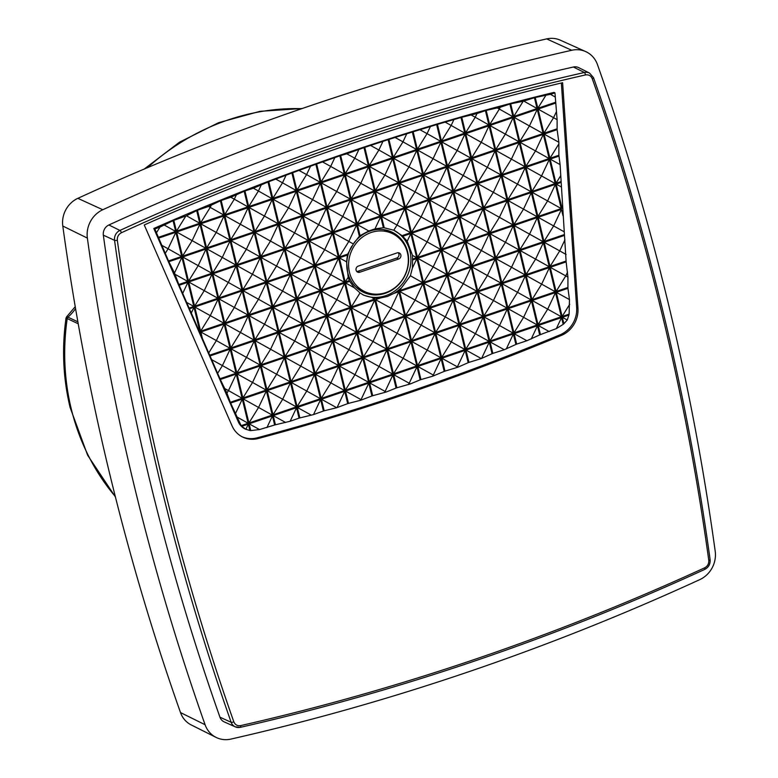 <?xml version="1.0" encoding="UTF-8"?>
<svg xmlns="http://www.w3.org/2000/svg" width="778" height="778" viewBox="0 0 778 778"><rect width="100%" height="100%" fill="white"/><g stroke="black" fill="none" stroke-linecap="round" stroke-linejoin="round"><path stroke-width="1.17" d="M662.428 315.469C642.959 235.005 619.57 156.096 592.272 78.743C590.949 75.719 588.674 74.445 585.445 74.931C426.782 111.069 272.106 163.672 121.407 232.739C118.451 234.353 117.089 236.862 117.322 240.256C140.293 406.174 179.125 566.685 233.818 721.809C235.141 724.833 237.416 726.098 240.645 725.611C399.309 689.483 553.994 636.881 704.683 567.814C707.64 566.19 709.001 563.69 708.777 560.296C697.341 477.546 681.888 395.944 662.428 315.469M78.218 323.765L66.033 318.017C61.744 348.466 63.096 378.264 70.088 407.419L87.642 455.247L115.407 496.947M561.376 335.415A2517.268 2297.842 -64.6 0 1 411.095 392.209A2517.268 2297.842 -64.6 0 1 258.267 438.491A25.859 23.612 -64.6 0 1 242.473 436.973A25.859 23.612 -64.6 0 1 232.038 425.829L144.251 224.968A2512.959 2293.914 -64.6 0 1 562.611 82.701L577.957 308.195A25.859 23.612 -64.6 0 1 561.376 335.415L560.102 334.783A25.83 23.583 115.4 0 0 576.663 307.592L577.957 308.195M241.851 436.653A25.83 23.583 115.4 0 0 256.993 437.858A2517.238 2297.823 115.4 0 0 409.821 391.577A2517.238 2297.823 115.4 0 0 560.102 334.783M338.129 133.641A2517.841 2298.368 115.4 0 0 108.881 224.978L119.938 230.424A2517.579 2298.134 115.4 0 1 349.166 139.097A2517.579 2298.134 115.4 0 1 584.375 72.49A8.937 8.159 -64.6 0 1 589.539 73.083L578.676 67.628A9.2 8.393 -64.6 0 0 573.367 67.015A2517.841 2298.368 115.4 0 0 338.129 133.641M346.803 153.82L363.987 147.616A2504.353 2286.056 -64.6 0 1 364.765 147.353L388.144 139.68A2504.353 2286.056 -64.6 0 1 388.922 139.427L412.359 132.017A2504.353 2286.056 -64.6 0 1 413.147 131.774L436.653 124.616A2504.353 2286.056 -64.6 0 1 437.431 124.383L461.004 117.488A2504.353 2286.056 -64.6 0 1 461.782 117.264L477.002 113.539L485.414 110.632A2504.353 2286.056 -64.6 0 1 486.201 110.418L500.186 107.267L509.891 104.038A2504.353 2286.056 -64.6 0 1 510.689 103.824L523.176 101.276L534.437 97.707A2504.353 2286.056 -64.6 0 1 535.235 97.513L550.416 94.303L554.967 92.903L553.994 92.407A2504.363 2286.065 -64.6 0 0 351.675 151.233A2504.363 2286.065 -64.6 0 0 153.811 228.499L154.832 228.975L159.986 227.079L173.056 220.68A2504.353 2286.056 -64.6 0 1 173.825 220.349L186.487 215.778L196.698 210.605A2504.353 2286.056 -64.6 0 1 197.466 210.284L208.533 206.452L220.407 200.802A2504.353 2286.056 -64.6 0 1 221.166 200.491L230.813 197.252L244.175 191.271A2504.353 2286.056 -64.6 0 1 244.944 190.97L253.395 188.227L268.002 182.003A2504.353 2286.056 -64.6 0 1 268.78 181.712L291.906 173.008A2504.353 2286.056 -64.6 0 1 292.674 172.716L315.868 164.275A2504.353 2286.056 -64.6 0 1 316.636 163.993L339.898 155.814A2504.353 2286.056 -64.6 0 1 340.667 155.542L346.803 153.82L354.778 158.226L358.775 149.755M230.852 739.1A2535.103 2314.132 115.4 0 0 468.346 671.881A2535.103 2314.132 115.4 0 0 699.782 579.629A25.596 23.359 115.4 0 0 715.206 551.262A2535.103 2314.132 115.4 0 0 597.475 64.632A25.596 23.359 115.4 0 0 585.688 51.581A25.596 23.359 115.4 0 0 571.723 50.269A2535.103 2314.132 115.4 0 0 102.784 209.739A25.596 23.359 115.4 0 0 87.369 238.097A2535.103 2314.132 115.4 0 0 205.091 724.736A25.596 23.359 115.4 0 0 216.06 737.388A25.596 23.359 115.4 0 0 230.852 739.1M380.705 216.712L383.369 227.73A35.817 32.695 -64.6 0 1 384.225 227.789L381.483 216.449L404.793 208.523L410.648 232.719L402.09 235.627A35.817 32.695 -64.6 0 1 402.761 236.269L410.842 233.526L416.697 257.722L412.525 259.142A35.817 32.695 -64.6 0 1 412.544 260.008L416.891 258.529L422.746 282.725L399.435 290.651L399.182 289.62A35.817 32.695 -64.6 0 1 398.482 290.213L398.657 290.914L396.722 291.575A35.817 32.695 -64.6 0 1 393.989 293.374L387.425 296.467L380.384 298.003A35.817 32.695 -64.6 0 1 374.315 298.091L363.88 295.29L360.019 292.907L354.369 287.802L349.721 281.373A35.817 32.695 -64.6 0 1 349.351 280.625L348.184 277.221L346.599 261.846L347.406 255.096A35.817 32.695 -64.6 0 1 347.698 254.124L353.358 243.971L359.348 236.24A35.817 32.695 -64.6 0 1 360.049 235.646L368.801 230.949L374.996 228.849L380.705 216.712L357.384 224.648L360.049 235.646M362.859 294.745A35.778 32.657 115.4 0 0 385.771 295.65A35.778 32.657 115.4 0 0 410.658 264.131A35.778 32.657 115.4 0 0 393.551 230.123M354.078 242.804A33.289 30.381 -64.6 0 1 370.134 231.037A33.289 30.381 -64.6 0 1 391.422 231.873A33.289 30.381 -64.6 0 1 408.431 263.382A33.289 30.381 -64.6 0 1 385.207 293.316A33.289 30.381 -64.6 0 1 362.849 291.983A33.289 30.381 -64.6 0 1 351.899 246.023M360.924 290.914A33.191 30.293 115.4 0 0 367.274 292.654M371.194 232.496A32.131 29.331 -64.6 0 1 393.279 234.052A32.131 29.331 -64.6 0 1 408.051 264.637A32.131 29.331 -64.6 0 1 385.732 292.616A32.131 29.331 -64.6 0 1 365.718 292.051A32.131 29.331 -64.6 0 1 348.739 261.709A32.131 29.331 -64.6 0 1 371.194 232.496M383.272 229.617A32.326 29.506 -64.6 0 1 389.243 231.912L393.279 234.052M561.366 82.993L576.663 307.592M554.967 92.903L557.116 119.676L557.126 129.663L558.847 142.248L558.876 155.25L560.082 164.596L566.131 261.894L567.93 277.104L567.93 288.337L569.467 299.588L569.126 314.118A16.396 14.967 -64.6 0 1 568.922 315.061L567.25 320.021L563.885 323.736A16.396 14.967 -64.6 0 1 563.194 324.348L556.358 328.608L540.438 334.598A2508.661 2289.994 -64.6 0 1 539.679 334.91L526.891 340.735L516.67 344.129A2508.661 2289.994 -64.6 0 1 515.902 344.44L504.251 349.73L492.834 353.397A2508.661 2289.994 -64.6 0 1 492.066 353.689L481.3 358.561L468.94 362.392A2508.661 2289.994 -64.6 0 1 468.171 362.684L457.97 367.177L444.977 371.125A2508.661 2289.994 -64.6 0 1 444.199 371.398L432.578 376.241L420.947 379.586A2508.661 2289.994 -64.6 0 1 420.169 379.859L410.395 383.904L396.858 387.784A2508.661 2289.994 -64.6 0 1 396.08 388.047L386.16 392.024L372.701 395.72A2508.661 2289.994 -64.6 0 1 371.923 395.973L360.632 400.271L348.476 403.383A2508.661 2289.994 -64.6 0 1 347.698 403.626L336.728 407.711L324.193 410.784A2508.661 2289.994 -64.6 0 1 323.405 411.017L313.515 414.596L299.841 417.912A2508.661 2289.994 -64.6 0 1 299.053 418.136L290.155 421.248L275.431 424.778A2508.661 2289.994 -64.6 0 1 274.644 424.992L259.512 429.553L250.769 430.604A16.396 14.967 -64.6 0 1 249.903 430.516L245.459 429.145A16.406 14.977 -64.6 0 1 238.321 421.822L153.811 228.499M117.322 240.256A2.159 0.515 172.1 0 1 114.551 240.334L103.338 235.17A2517.841 2298.368 115.4 0 0 219.95 717.19L231.154 722.295A2.159 0.652 160.6 0 0 233.818 721.809M241.744 426.325L248.347 424.078L245.877 429.32L241.744 426.325A16.396 14.967 -64.6 0 1 241.141 425.663L230.628 403.053L226.923 393.084L220.33 379.489L178.814 284.495L174.515 272.971L168.845 261.7L154.832 228.975M240.645 725.611A2.159 0.71 77.2 0 1 240.334 727.342A2.159 0.71 77.2 0 1 240.149 727.313A8.937 8.159 -64.6 0 1 235.267 726.856L224.181 721.877A9.2 8.393 -64.6 0 1 219.95 717.19M103.338 235.17A9.2 8.393 -64.6 0 1 108.881 224.978M550.416 94.303L555.298 97.055M497.414 108.006L499.34 109.066L500.186 107.267M471.351 115.105L475.241 117.254L477.002 113.539M445.687 122.428L451.152 125.453L453.662 120.123M420.412 129.975L427.064 133.641L430.176 127.018M395.516 137.725L402.965 141.839L406.534 134.254M370.989 145.671L378.876 150.028L382.737 141.829M322.967 162.155L330.689 166.414L334.637 158.041M299.462 170.664L306.59 174.612L310.325 166.696M276.268 179.358L282.502 182.801L285.827 175.74M253.395 188.227L258.413 190.999L261.145 185.193M230.813 197.252L234.314 199.187L236.269 195.054M208.533 206.452L210.225 207.386L211.188 205.343M156.504 232.69L159.986 227.079M165.558 252.85L168.087 248.775L162.281 245.566M182.966 292.859L187.955 282.258L179.144 285.263M189.112 308.059L193.81 306.454L187.148 302.7M191.427 312.756L194.004 307.261L189.443 308.817M194.004 307.261L199.858 331.457L199.217 331.097M208.825 352.765L216.372 340.589L200.831 332.002L202.397 338.449M217.879 372.925L222.42 365.592L211.995 359.835M226.923 393.084L228.469 390.595L224.93 388.64M248.347 424.078L249.903 430.516M266.932 427.589L272.436 415.89L274.644 424.992M285.652 422.493L273.214 415.627L275.431 424.778M361.614 399.96L361.031 399.629L360.632 400.271M386.16 392.024L385.129 391.441L384.41 392.598M410.395 383.904L409.218 383.243L408.382 384.585M434.328 375.618L433.307 375.054L432.578 376.241M457.97 367.177L457.406 366.856L456.987 367.527M531.238 338.975L537.462 325.758L539.679 334.91M549.239 331.584L538.24 325.496L540.438 334.598M563.885 323.736L562.329 317.307L567.25 320.021M562.329 317.307L568.922 315.061M567.532 272.154L565.771 275.889L567.93 277.104M564.925 239.828L559.722 250.886L566.102 254.484M561.453 209.37L538.133 217.295L543.987 241.491L553.673 225.883L561.453 209.37L562.99 215.71M538.133 217.295L564.283 231.863M562.475 208.144L562.475 207.58M562.037 208.3L556.182 184.104L561.327 186.944M556.182 184.104L560.734 182.558M560.705 175.692L555.988 183.297L560.675 181.702M560.082 164.596L550.134 159.101L558.935 156.106M556.465 111.546L553.576 117.682L557.116 119.676M585.688 51.581L560.325 40.184A25.003 22.825 115.4 0 0 546.681 38.9A2534.51 2313.587 115.4 0 0 77.858 198.332A25.003 22.825 115.4 0 0 62.794 226.038A2534.51 2313.587 115.4 0 0 180.496 712.56A25.003 22.825 115.4 0 0 191.203 724.921L216.06 737.388M347.698 254.124L339.15 257.032L333.295 232.836L356.606 224.91L359.348 236.24M347.406 255.096L339.344 257.839L345.199 282.035L349.351 280.625M349.721 281.373L345.393 282.842L351.248 307.038L374.558 299.112L374.315 298.091M393.989 293.374L398.851 291.721L404.706 315.917L381.385 323.843L375.531 299.647L380.384 298.003M194.782 306.999L200.636 331.195L223.957 323.269L218.103 299.073L194.782 306.999L223.957 323.269M188.733 281.996L194.588 306.192L217.908 298.266L212.054 274.07L188.733 281.996L217.908 298.266M182.684 256.993L188.539 281.189L211.859 273.263L206.005 249.067L182.684 256.993L211.859 273.263M176.635 231.99L182.49 256.186L205.81 248.26L199.956 224.064L176.635 231.99L205.81 248.26M243.076 398.813L248.931 423.008L272.242 415.082L266.387 390.887L243.076 398.813L272.242 415.082M237.027 373.81L242.882 398.005L266.193 390.079L260.338 365.884L237.027 373.81L266.193 390.079M236.833 373.012L246.519 357.394L230.978 348.816L236.833 373.012L260.144 365.077L254.289 340.881L230.978 348.807M224.93 323.813L230.784 348.009L254.095 340.074L248.24 315.878L224.93 323.813L254.095 340.074M218.881 298.81L224.735 323.006L248.046 315.071L242.191 290.875L218.881 298.81L248.046 315.071M212.832 273.807L218.686 298.003L241.997 290.068L236.142 265.872L212.832 273.807L241.997 290.068M206.783 248.804L212.637 273L235.948 265.065L230.094 240.869L206.783 248.804L235.948 265.065M200.734 223.801L206.588 247.997L229.899 240.071L224.045 215.876L200.734 223.801L229.899 240.071M267.165 390.624L273.02 414.82L296.34 406.894L290.486 382.698L267.165 390.624L296.34 406.894M261.116 365.621L266.971 389.817L290.291 381.891L284.437 357.695L261.116 365.621L290.291 381.891M255.067 340.618L260.922 364.814L284.242 356.888L278.388 332.692L255.067 340.618L284.242 356.888M249.018 315.615L254.873 339.811L278.193 331.885L272.339 307.689L249.018 315.615L278.193 331.885M242.969 290.612L248.824 314.808L272.144 306.882L266.29 282.686L242.969 290.612L272.144 306.882M236.92 265.609L242.775 289.805L266.095 281.879L260.241 257.683L236.92 265.609L266.095 281.879M230.872 240.606L236.726 264.802L260.046 256.876L254.192 232.68L230.872 240.606L260.046 256.876M224.823 215.603L230.677 239.799L253.998 231.873L248.143 207.677L224.823 215.603L253.998 231.873M291.264 382.426L297.108 406.622L320.429 398.696L314.575 374.5L291.264 382.426L320.429 398.696M285.215 357.423L291.069 381.619L314.38 373.693L308.526 349.497L285.215 357.423L314.38 373.693M285.02 356.625L294.697 341.007L279.166 332.43L285.02 356.625L308.331 348.69L302.477 324.494L279.166 332.42M273.117 307.427L278.971 331.623L302.282 323.687L296.428 299.491L273.117 307.427L302.282 323.687M267.068 282.424L272.922 306.62L296.233 298.684L290.379 274.488L267.068 282.424L296.233 298.684M261.019 257.421L266.873 281.617L290.184 273.681L284.33 249.485L261.019 257.421L290.184 273.681M254.97 232.418L260.825 256.614L284.135 248.678L278.281 224.482L254.97 232.418L284.135 248.678M248.921 207.415L254.776 231.611L278.086 223.685L272.232 199.489L248.921 207.415L278.086 223.685M315.353 374.237L321.207 398.433L344.518 390.507L338.673 366.312L315.353 374.237L344.518 390.507M309.304 349.234L315.158 373.43L338.469 365.504L332.624 341.309L309.304 349.234L338.469 365.504M303.255 324.231L309.109 348.427L332.42 340.501L326.575 316.306L303.255 324.231L332.42 340.501M297.206 299.229L303.06 323.424L326.371 315.498L320.526 291.303L297.206 299.229L326.371 315.498M291.157 274.226L297.011 298.421L320.332 290.495L314.477 266.3L291.157 274.226L320.332 290.495M285.108 249.223L290.962 273.418L314.283 265.493L308.428 241.297L285.108 249.223L314.283 265.493M279.059 224.22L284.913 248.415L308.234 240.49L302.379 216.294L279.059 224.22L308.234 240.49M273.01 199.217L278.864 223.412L302.185 215.487L296.33 191.291L273.01 199.217L302.185 215.487M339.441 366.039L345.296 390.235L368.616 382.309L362.762 358.113L339.441 366.039L368.616 382.309M333.392 341.036L339.247 365.232L362.567 357.306L356.713 333.11L333.392 341.036L362.567 357.306M327.344 316.033L333.198 340.229L356.519 332.303L350.664 308.107L327.353 316.033M321.304 291.04L327.149 315.236L350.47 307.3L344.615 283.104L321.304 291.04L350.47 307.3M315.255 266.037L321.1 290.233L344.421 282.297L338.566 258.101L315.255 266.037L344.421 282.297M309.206 241.034L315.051 265.23L338.372 257.294L332.517 233.099L309.206 241.034L338.372 257.294M303.157 216.031L309.002 240.227L332.323 232.291L326.468 208.096L303.157 216.031L332.323 232.291M297.108 191.028L302.963 215.224L326.274 207.298L320.419 183.102L297.108 191.028L326.274 207.298M363.54 357.851L369.394 382.047L392.705 374.121L386.851 349.925L363.54 357.851L392.705 374.121M357.491 332.848L363.345 357.044L386.656 349.118L380.802 324.922L357.491 332.848L386.656 349.118M351.442 307.845L357.296 332.041L380.607 324.115L374.753 299.919L351.442 307.845L380.607 324.115M327.246 207.833L333.101 232.029L356.412 224.103L350.567 199.907L327.246 207.833L356.412 224.103M321.197 182.83L327.052 207.026L350.363 199.1L344.518 174.904L321.197 182.83L350.363 199.1M532.084 192.292L537.938 216.488L561.259 208.562L555.404 184.367L532.084 192.292L561.259 208.562M526.035 167.289L531.889 191.485L555.21 183.559L549.356 159.364L526.035 167.289L555.21 183.559M519.986 142.286L525.84 166.482L549.161 158.556L543.307 134.361L519.986 142.286L549.161 158.556M513.937 117.284L519.792 141.479L543.112 133.553L537.258 109.358L513.937 117.284L543.112 133.553M532.191 300.493L538.045 324.689L561.356 316.763L555.502 292.567L532.191 300.493L561.356 316.763M526.142 275.49L531.996 299.686L555.307 291.76L549.453 267.564L526.142 275.49L555.307 291.76M520.093 250.487L525.947 274.683L549.258 266.757L543.404 242.561L520.093 250.487L549.258 266.757M514.044 225.494L519.899 249.689L543.209 241.754L537.355 217.558L514.044 225.494L543.209 241.754M507.995 200.491L513.85 224.686L537.16 216.751L531.306 192.555L507.995 200.491L537.16 216.751M501.946 175.488L507.801 199.683L531.111 191.748L525.257 167.552L501.946 175.488L531.111 191.748M495.897 150.485L501.752 174.68L525.062 166.745L519.218 142.549L495.897 150.485L525.062 166.745M489.848 125.482L495.703 149.677L519.014 141.742L513.169 117.546L489.848 125.482L519.014 141.742M508.092 308.691L513.947 332.887L537.267 324.961L531.413 300.765L508.092 308.691L537.267 324.961M502.043 283.688L507.898 307.884L531.218 299.958L525.364 275.762L502.043 283.688L531.218 299.958M501.849 282.881L511.535 267.272L495.994 258.685L501.849 282.881L525.169 274.955L519.315 250.759L496.004 258.685M489.955 233.682L495.8 257.878L519.12 249.952L513.266 225.756L489.955 233.682L519.12 249.952M483.906 208.679L489.751 232.875L513.072 224.949L507.217 200.753L483.906 208.679L513.072 224.949M477.857 183.676L483.702 207.872L507.023 199.946L501.168 175.75L477.857 183.676L507.023 199.946M471.808 158.673L477.653 182.869L500.974 174.943L495.119 150.747L471.808 158.673L500.974 174.943M465.759 133.67L471.614 157.866L494.925 149.94L489.07 125.744L465.759 133.67L494.925 149.94M484.004 316.879L489.858 341.075L513.169 333.149L507.324 308.954L484.004 316.879L513.169 333.149M477.955 291.876L483.809 316.072L507.12 308.146L501.275 283.951L477.955 291.876L507.12 308.146M471.906 266.873L477.76 291.069L501.071 283.143L495.226 258.948L471.906 266.873L501.071 283.143M465.857 241.88L471.711 266.076L495.032 258.14L489.177 233.945L465.857 241.88L495.032 258.14M459.808 216.877L465.662 241.073L488.983 233.137L483.128 208.942L459.808 216.877L488.983 233.137M453.759 191.874L459.613 216.07L482.934 208.134L477.079 183.939L453.759 191.874L482.934 208.134M447.71 166.871L453.564 191.067L476.885 183.131L471.03 158.936L447.71 166.871L476.885 183.131M441.661 141.868L447.515 166.064L470.836 158.129L464.981 133.933L441.661 141.868L470.836 158.129M459.915 325.078L465.759 349.273L489.08 341.348L483.226 317.152L459.915 325.078L489.08 341.348M453.866 300.075L459.72 324.27L483.031 316.345L477.177 292.149L453.866 300.075L483.031 316.345M447.817 275.072L453.671 299.267L476.982 291.342L471.128 267.146L447.817 275.072L476.982 291.342M441.768 250.069L447.622 274.264L470.933 266.339L465.079 242.143L441.768 250.069L470.933 266.339M435.719 225.066L441.573 249.261L464.884 241.336L459.03 217.14L435.719 225.066L464.884 241.336M429.67 200.063L435.524 224.258L458.835 216.333L452.981 192.137L429.67 200.063L458.835 216.333M423.621 175.06L429.475 199.256L452.786 191.33L446.932 167.134L423.621 175.06L452.786 191.33M417.572 150.057L423.426 174.253L446.737 166.327L440.883 142.131L417.572 150.057L446.737 166.327M435.816 333.266L441.671 357.462L464.991 349.536L459.137 325.34L435.816 333.266L464.991 349.536M429.767 308.263L435.622 332.459L458.942 324.533L453.088 300.337L429.767 308.263L458.942 324.533M423.718 283.26L429.573 307.456L452.893 299.53L447.039 275.334L423.718 283.26L452.893 299.53M417.669 258.267L423.524 282.463L446.844 274.527L440.99 250.331L417.669 258.267L446.844 274.527M411.62 233.264L417.475 257.46L440.795 249.524L434.941 225.328L411.62 233.264L440.795 249.524M405.571 208.261L411.426 232.457L434.746 224.521L428.892 200.325L405.571 208.261L434.746 224.521M399.522 183.258L405.377 207.454L428.697 199.518L422.843 175.322L399.522 183.258L428.697 199.518M393.474 158.255L399.328 182.451L422.649 174.515L416.794 150.319L393.474 158.255L422.649 174.515M411.727 341.464L417.582 365.66L440.893 357.734L435.038 333.538L411.727 341.464L440.893 357.734M405.678 316.461L411.533 340.657L434.844 332.731L428.989 308.535L405.678 316.461L434.844 332.731M399.629 291.458L405.484 315.654L428.795 307.728L422.94 283.532L399.629 291.458L428.795 307.728M375.434 191.446L381.288 215.642L404.599 207.716L398.744 183.52L375.434 191.446L404.599 207.716M369.385 166.443L375.239 190.639L398.55 182.713L392.696 158.518L369.385 166.443L398.55 182.713M387.629 349.653L393.483 373.848L416.804 365.923L410.949 341.727L387.629 349.653L416.804 365.923M381.58 324.65L387.434 348.845L410.755 340.92L404.9 316.724L381.58 324.65L410.755 340.92M351.335 199.645L357.19 223.84L380.51 215.905L374.656 191.709L351.335 199.645L380.51 215.905M345.286 174.642L351.141 198.837L374.461 190.902L368.607 166.706L345.286 174.642L374.461 190.902M241.141 425.663L248.153 423.281L242.298 399.085L230.628 403.053M220.33 379.489L236.249 374.082L242.104 398.278L230.298 402.284M219.999 378.73L236.055 373.275L230.2 349.079L210.031 355.935M209.7 355.176L230.006 348.272L224.152 324.076L200.831 332.002M193.81 306.454L187.955 282.258M168.845 261.7L181.916 257.255L187.761 281.451L178.814 284.495M158.547 238.146L175.867 232.262L181.712 256.458L168.515 260.941M158.216 237.387L175.663 231.455L173.056 220.68M196.698 210.605L199.761 223.257L176.441 231.183L173.825 220.349M220.407 200.802L223.85 215.068L200.539 222.994L197.466 210.284M221.166 200.491L224.628 214.796L247.949 206.87L244.175 191.271M244.944 190.97L248.727 206.608L272.037 198.682L268.002 182.003M268.78 181.712L272.815 198.409L296.136 190.484L291.906 173.008M292.674 172.716L296.914 190.221L320.225 182.295L315.868 164.275M316.636 163.993L321.003 182.023L344.314 174.097L339.898 155.814M340.667 155.542L345.092 173.834L368.412 165.909L363.987 147.616M364.765 147.353L369.19 165.636L392.501 157.71L388.144 139.68M388.922 139.427L393.279 157.448L416.6 149.522L412.359 132.017M413.147 131.774L417.378 149.25L440.688 141.324L436.653 124.616M437.431 124.383L441.466 141.061L464.787 133.135L461.004 117.488M461.782 117.264L465.565 132.863L488.876 124.937L485.414 110.632M486.201 110.418L489.654 124.674L512.965 116.749L509.891 104.038M534.437 97.707L537.063 108.55L513.743 116.476L510.689 103.824M555.268 102.356L537.841 108.288L535.235 97.513M555.327 103.211L538.036 109.095L543.89 133.291L557.067 128.808M558.876 155.25L549.939 158.294L544.085 134.098L557.126 129.663M550.134 159.101L555.988 183.297M543.987 241.491L564.274 234.596M564.332 235.442L544.182 242.298L550.036 266.494L566.073 261.038M566.131 261.894L550.231 267.301L556.085 291.497L567.872 287.49M569.126 314.118L562.134 316.5L556.28 292.304L567.93 288.337M563.194 324.348L561.551 317.57L538.24 325.496M537.462 325.758L514.141 333.694L516.67 344.129M492.834 353.397L490.052 341.882L513.363 333.957L515.902 344.44M468.94 362.392L465.964 350.081L489.274 342.145L492.066 353.689M444.977 371.125L441.865 358.269L465.186 350.343L468.171 362.684M420.947 379.586L417.776 366.467L441.087 358.532L444.199 371.398M396.858 387.784L393.678 374.656L416.998 366.73L420.169 379.859M372.701 395.72L369.589 382.854L392.9 374.918L396.08 388.047M348.476 403.383L345.49 391.042L368.811 383.116L371.923 395.973M324.193 410.784L321.402 399.24L344.712 391.305L347.698 403.626M299.841 417.912L297.313 407.429L320.624 399.503L323.405 411.017M273.214 415.627L296.535 407.691L299.053 418.136M272.436 415.89L249.125 423.816L250.769 430.604M224.152 324.076L216.372 340.589L230.006 348.272M410.842 233.526L407.205 241.248L402.761 236.269M416.697 257.722L412.476 255.34L407.205 241.248M412.525 259.142L412.476 255.34M416.891 258.529L412.379 268.118L412.544 260.008M422.746 282.725L410.395 275.762L412.379 268.118M399.435 290.651L410.395 275.762M399.182 289.62L400.942 288.22M398.657 290.914L398.482 290.213M396.722 291.575L398.083 290.593M404.706 315.917L391.071 308.234L398.851 291.721M381.385 323.843L391.071 308.234L375.531 299.656M374.558 299.112L372.458 297.925M351.248 307.038L360.019 292.907M345.393 282.842L354.369 287.802M345.199 282.035L348.184 277.221M339.344 257.839L346.599 261.846M333.295 232.836L348.836 241.423L339.15 257.032M356.606 224.91L348.836 241.423L353.358 243.971M357.384 224.648L368.801 230.949M383.369 227.73L374.996 228.849M404.793 208.523L397.023 225.037L381.483 216.449M410.648 232.719L397.023 225.037L393.804 230.23L394.65 230.589M200.636 331.195L210.323 315.586L218.103 299.073M194.588 306.192L204.274 290.583L212.054 274.07M188.539 281.189L198.225 265.58L206.005 249.067M182.49 256.186L192.176 240.577L199.956 224.064M248.931 423.008L258.607 407.4L266.387 390.887M242.882 398.005L252.568 382.397L260.338 365.884M254.289 340.881L246.519 357.394L260.144 365.077M230.784 348.009L240.47 332.401L248.24 315.878M224.735 323.006L234.421 307.398L242.191 290.875M218.686 298.003L228.372 282.395L236.142 265.872M212.637 273L222.323 257.392L230.094 240.869M206.588 247.997L216.274 232.389L224.045 215.876M273.02 414.82L282.706 399.211L290.486 382.698M266.971 389.817L276.657 374.208L284.437 357.695M260.922 364.814L270.608 349.205L278.388 332.692M254.873 339.811L264.559 324.202L272.339 307.689M248.824 314.808L258.51 299.199L266.29 282.686M242.775 289.805L252.461 274.196L260.241 257.683M236.726 264.802L246.412 249.193L254.192 232.68M230.677 239.799L240.363 224.19L248.143 207.677M297.108 406.622L306.795 391.013L314.575 374.5M291.069 381.619L300.746 366.01L308.526 349.497M302.477 324.494L294.697 341.007L308.331 348.69M278.971 331.623L288.648 316.014L296.428 299.491M272.922 306.62L282.599 291.011L290.379 274.488M266.873 281.617L276.55 266.008L284.33 249.485M260.825 256.614L270.511 241.005L278.281 224.482M254.776 231.611L264.462 216.002L272.232 199.489M321.207 398.433L330.893 382.825L338.673 366.312M315.158 373.43L324.844 357.822L332.624 341.309M309.109 348.427L318.795 332.819L326.575 316.306M303.06 323.424L312.746 307.816L320.526 291.303M297.011 298.421L306.697 282.813L314.477 266.3M290.962 273.418L300.648 257.81L308.428 241.297M284.913 248.415L294.599 232.807L302.379 216.294M278.864 223.412L288.55 207.804L296.33 191.291M345.296 390.235L354.982 374.626L362.762 358.113M339.247 365.232L348.933 349.623L356.713 333.11M333.198 340.229L342.884 324.621L356.519 332.303M327.344 316.043L342.884 324.621L350.664 308.107M327.149 315.236L336.835 299.627L344.615 283.104M321.1 290.233L330.786 274.624L338.566 258.101M315.051 265.23L324.737 249.621L332.517 233.099M309.002 240.227L318.688 224.618L326.468 208.096M302.963 215.224L312.639 199.615L320.419 183.102M369.394 382.047L379.081 366.438L386.851 349.925M363.345 357.044L373.032 341.435L380.802 324.922M357.296 332.041L366.983 316.432L374.753 299.919M333.101 232.029L342.787 216.42L350.567 199.907M327.052 207.026L336.738 191.417L344.518 174.904M537.938 216.488L547.624 200.88L555.404 184.367M531.889 191.485L541.576 175.877L549.356 159.364M525.84 166.482L535.527 150.874L543.307 134.361M519.792 141.479L529.478 125.871L537.258 109.358M538.045 324.689L547.731 309.08L555.502 292.567M531.996 299.686L541.683 284.077L549.453 267.564M525.947 274.683L535.634 259.074L543.404 242.561M519.899 249.689L529.585 234.071L537.355 217.558M513.85 224.686L523.536 209.078L531.306 192.555M507.801 199.683L517.487 184.075L525.257 167.552M501.752 174.68L511.438 159.072L519.218 142.549M495.703 149.677L505.389 134.069L513.169 117.546M513.947 332.887L523.633 317.278L531.413 300.765M507.898 307.884L517.584 292.275L525.364 275.762M519.315 250.759L511.535 267.272L525.169 274.955M495.8 257.878L505.486 242.269L513.266 225.756M489.751 232.875L499.437 217.266L507.217 200.753M483.702 207.872L493.388 192.263L501.168 175.75M477.653 182.869L487.339 167.26L495.119 150.747M471.614 157.866L481.29 142.257L489.07 125.744M489.858 341.075L499.544 325.467L507.324 308.954M483.809 316.072L493.495 300.464L501.275 283.951M477.76 291.069L487.446 275.461L495.226 258.948M471.711 266.076L481.397 250.458L489.177 233.945M465.662 241.073L475.348 225.464L483.128 208.942M459.613 216.07L469.299 200.461L477.079 183.939M453.564 191.067L463.25 175.458L471.03 158.936M447.515 166.064L457.201 150.455L464.981 133.933M465.759 349.273L475.446 333.665L483.226 317.152M459.72 324.27L469.397 308.662L477.177 292.149M453.671 299.267L463.348 283.659L471.128 267.146M447.622 274.264L457.299 258.656L465.079 242.143M441.573 249.261L451.25 233.653L459.03 217.14M435.524 224.258L445.201 208.65L452.981 192.137M429.475 199.256L439.162 183.647L446.932 167.134M423.426 174.253L433.113 158.644L440.883 142.131M441.671 357.462L451.357 341.853L459.137 325.34M435.622 332.459L445.308 316.85L453.088 300.337M429.573 307.456L439.259 291.847L447.039 275.334M423.524 282.463L433.21 266.854L440.99 250.331M417.475 257.46L427.161 241.851L434.941 225.328M411.426 232.457L421.112 216.848L428.892 200.325M405.377 207.454L415.063 191.845L422.843 175.322M399.328 182.451L409.014 166.842L416.794 150.319M417.582 365.66L427.258 350.051L435.038 333.538M411.533 340.657L421.219 325.048L428.989 308.535M405.484 315.654L415.17 300.045L422.94 283.532M381.288 215.642L390.974 200.034L398.744 183.52M375.239 190.639L384.925 175.031L392.696 158.518M393.483 373.848L403.169 358.24L410.949 341.727M387.434 348.845L397.12 333.237L404.9 316.724M357.19 223.84L366.876 208.232L374.656 191.709M351.141 198.837L360.827 183.229L368.607 166.706M237.446 417.241L248.153 423.281M249.125 423.816L259.512 429.553M296.535 407.691L290.155 421.248M311.385 415.209L297.313 407.429M320.624 399.503L313.515 414.596M336.728 407.711L321.402 399.24M344.712 391.305L337.039 407.614M368.811 383.116L361.031 399.629L345.49 391.042M392.9 374.918L385.129 391.441L369.589 382.854M416.998 366.73L409.218 383.243L393.678 374.656M441.087 358.532L433.307 375.054L417.776 366.467M465.186 350.343L457.406 366.856L441.865 358.269M481.3 358.561L465.964 350.081M489.274 342.145L481.601 358.444M504.251 349.73L490.052 341.882M513.363 333.957L506.322 348.914M526.891 340.735L514.141 333.694M561.551 317.57L556.358 328.608M562.134 316.5L569.72 304.266M556.28 292.304L569.467 299.588M550.231 267.301L565.771 275.889L556.085 291.497M550.036 266.494L559.722 250.886L544.182 242.298M544.085 134.098L558.847 142.248M558.925 143.794L549.939 158.294M538.036 109.095L553.576 117.682L543.89 133.291M537.841 108.288L545.796 95.47M513.743 116.476L523.176 101.276M523.847 101.101L537.063 108.55M489.654 124.674L499.34 109.066L512.965 116.749M488.876 124.937L475.241 117.254L465.565 132.863M464.787 133.135L451.152 125.453L441.466 141.061M440.688 141.324L427.064 133.641L417.378 149.25M416.6 149.522L402.965 141.839L393.279 157.448M392.501 157.71L378.876 150.028L369.19 165.636M368.412 165.909L354.778 158.226L345.092 173.834M344.314 174.097L330.689 166.414L321.003 182.023M320.225 182.295L306.59 174.612L296.914 190.221M296.136 190.484L282.502 182.801L272.815 198.409M272.037 198.682L258.413 190.999L248.727 206.608M247.949 206.87L234.314 199.187L224.628 214.796M223.85 215.068L210.225 207.386L200.539 222.994M176.441 231.183L185.835 216.051M186.487 215.778L199.761 223.257M164.469 225.143L175.663 231.455M175.867 232.262L168.087 248.775L181.712 256.458M187.761 281.451L175.079 274.313M174.515 272.971L181.916 257.255M230.2 349.079L222.42 365.592L236.055 373.275M236.249 374.082L228.469 390.595L242.104 398.278M235.685 413.108L242.298 399.085M77.878 321.829L67.968 317.161A46.077 42.061 115.4 0 0 75.563 308.594M384.225 227.789L393.804 230.23L402.09 235.627M75.242 306.668L66.713 316.724L67.968 317.161A2.159 1.984 115.3 0 0 67.209 318.572A232.369 212.112 115.4 0 0 71.187 408.596A232.369 212.112 115.4 0 0 115.3 496.52M394.738 234.878A33.191 30.293 115.4 0 0 389.379 231.047M365.718 292.051L361.507 290.262A32.326 29.506 -64.6 0 1 355.954 287.092M398.637 259.016L359.776 272.232A3.277 2.995 -64.6 0 1 356.013 268.984A3.277 2.995 -64.6 0 1 358.288 266.095L397.15 252.879A3.277 2.995 -64.6 0 1 400.923 256.069A3.277 2.995 -64.6 0 1 398.637 259.016L396.722 258.072L357.861 271.279A3.229 2.947 -64.6 0 1 356.723 271.434M396.722 258.072A3.229 2.947 115.4 0 0 398.19 252.724M592.272 78.743A2.159 0.652 -19.4 0 0 593.507 77.644A2.159 0.652 -19.4 0 0 593.371 77.499M256.993 437.858L258.267 438.491M704.586 569.37A2.159 0.593 -114.6 0 0 704.79 569.389A2.159 0.593 -114.6 0 0 704.683 567.814M708.777 560.296A2.159 0.515 -7.9 0 0 710.11 559.615C710.431 564.04 708.661 567.298 704.79 569.389C553.955 638.514 399.143 691.165 240.334 727.342L235.267 726.856A8.937 8.159 -64.6 0 1 231.154 722.295A2517.579 2298.134 115.4 0 1 114.551 240.334A8.937 8.159 -64.6 0 1 119.938 230.424A2.159 0.593 -114.6 0 1 121.407 232.739M585.445 74.931A2.159 0.71 -102.8 0 0 584.375 72.49L573.367 67.015M238.321 421.822L239.284 422.26M62.794 226.038L87.369 238.097M102.784 209.739L77.858 198.332M571.723 50.269L546.681 38.9M205.091 724.736L180.496 712.56M301.757 108.667A232.369 212.112 115.4 0 0 147.499 167.669M357.861 271.279L359.776 272.232M710.11 559.615C698.673 476.807 683.21 395.127 663.722 314.584C644.233 234.042 620.834 155.065 593.507 77.644L589.539 73.083M144.261 169.03L179.446 142.218L218.492 122.73L259.94 111.342L302.243 108.502M66.713 316.724L66.033 318.017"/></g></svg>
